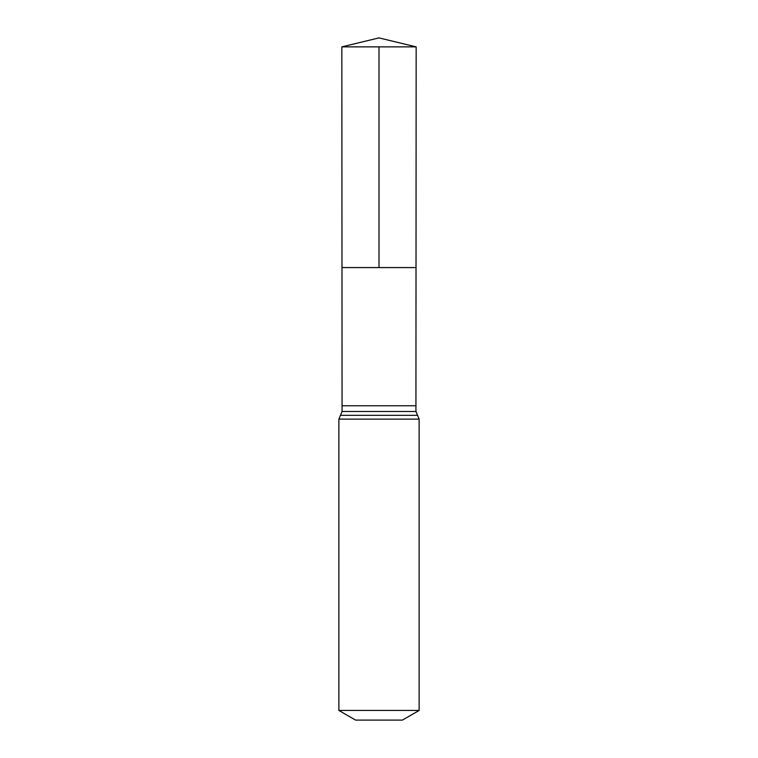 <?xml version="1.0" encoding="UTF-8"?>
<svg xmlns="http://www.w3.org/2000/svg" width="758" height="758" viewBox="0 0 758 758"><rect width="100%" height="100%" fill="white"/><g stroke="black" fill="none" stroke-linecap="round" stroke-linejoin="round"><path stroke-width="1.14" d="M415.934 405.757L415.934 411.499L342.066 411.499L342.066 405.757L415.934 405.757L416.161 46.863L341.839 46.863L379 37.9L416.161 46.863M342.066 405.757L341.981 267.574L416.019 267.574L341.981 267.574L341.839 46.863M419.127 710.445L338.873 710.445L355.587 720.1L402.413 720.1L419.127 710.445L419.127 419.127L415.934 411.499M379 46.863L379 267.574L416.019 267.574L416.161 46.863L379 37.9M338.873 710.445L338.873 419.127L419.127 419.127M338.873 419.127L340.465 415.318L417.535 415.318M340.465 415.318L342.066 411.499"/></g></svg>
